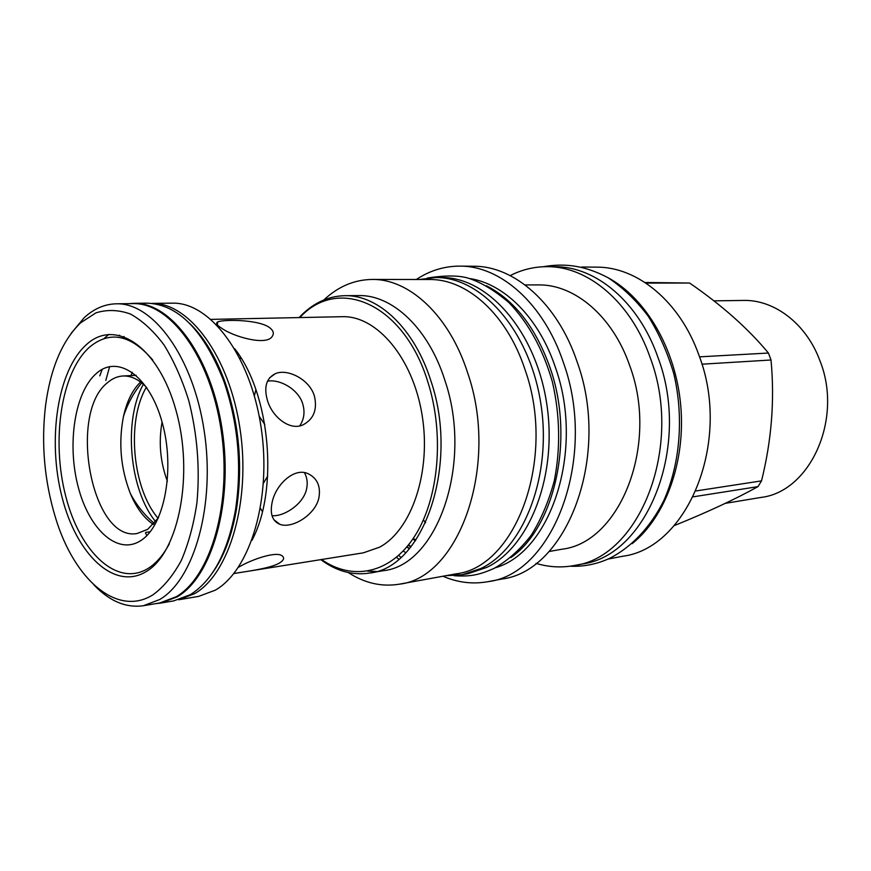 <?xml version="1.0" encoding="UTF-8"?>
<svg xmlns="http://www.w3.org/2000/svg" width="871" height="871" viewBox="0 0 871 871"><rect width="100%" height="100%" fill="white"/><g stroke="black" fill="none" stroke-linecap="round" stroke-linejoin="round"><path stroke-width="1.31" d="M713.828 300.854L743.333 300.43C774.177 299.526 806.121 323.533 819.742 360.278C843.585 418.559 810.226 491.843 761.004 497.428L725.271 503.362M645.923 283.086L689.603 283.031L645.008 282.487M689.603 283.031C721.874 305.231 748.145 328.563 768.429 353.038L771.009 359.995C774.776 399.985 771.619 440.291 761.526 480.879L757.988 486.628C735.364 499.181 707.415 512.192 674.154 525.649M699.522 356.849L768.429 353.038M701.906 364.198L771.009 359.995M581.784 267.005L596.842 267.147C637.332 266.853 679.935 301.497 698.825 354.911C732.184 440.78 687.916 547.99 622.787 556.253L607.991 559.073M695.983 490.939L761.526 480.879M608.285 277.86C645.89 298.23 675.678 349.021 680.73 405.342C685.782 461.652 665.52 516.928 632.139 543.667M547.424 266.668C588.023 266.341 630.985 302.183 650.158 357.535C683.985 446.562 639.586 557.429 574.239 565.519L581.904 564.06C647.24 555.927 691.618 445.647 657.855 357.11C638.737 302.074 595.829 266.428 555.23 266.744L547.424 266.668C534.359 266.613 521.947 269.596 510.21 275.595M574.239 565.519C561.392 567.903 548.654 567.173 536.024 563.363M525.071 284.937L538.322 284.904C574.512 284.175 612.77 316.217 629.679 365.57C659.358 444.46 620.065 542.611 562.045 549.198L548.991 551.528M425.592 522.785L423.415 519.9M416.316 279.504C429.773 270.576 444.297 266.123 459.899 266.123L473.704 266.254C514.26 265.873 557.538 303.435 577.027 361.596C611.409 455.195 567.097 571.278 501.772 579.052L488.217 581.632C472.866 584.419 457.776 582.623 442.947 576.232M459.899 266.123C500.444 265.731 543.776 303.631 563.319 362.336C597.811 456.829 553.521 573.924 488.217 581.632M495.403 567.74C551.408 551.887 584.898 449.033 555.317 367.159C538.866 317.741 504.124 283.467 469.458 278.524M510.842 557.603C555.099 527.086 574.925 437.743 549.971 367.464C535.632 327.431 514.456 300.19 486.443 285.753M411.025 546.65L408.586 544.821M435.707 277.544L441.553 277.566C487.379 276.88 535.153 330.207 546.487 402.152C558.191 473.998 530.112 546.814 486.726 567.424L468.119 573.651L462.37 574.708L480.966 568.469C524.342 547.815 552.41 474.739 540.684 402.609C529.328 330.392 481.521 276.858 435.707 277.544L419.441 279.504M398.668 555.437L400.965 557.309M446.017 575.677L462.37 574.708M409.468 548.545L406.986 546.77M372.091 279.449C409.326 278.72 449.469 315.672 467.662 372.897C499.638 464.689 459.311 577.854 399.441 584.158L455.947 573.869C516.067 567.293 556.678 457.983 525.017 369.609C507.009 314.475 466.954 278.829 429.534 279.515L372.091 279.449C354.214 279.711 338.122 286.548 323.838 299.962M398.831 559.138L396.457 557.353M405.712 552.726L403.251 550.973M399.441 584.158C381.792 587.087 364.742 583.222 348.291 572.563M369.663 573.042L383.316 570.69C437.275 565.453 473.41 463.23 444.852 380.257C428.521 328.28 392.277 294.594 358.623 295.574L344.774 295.683C378.373 294.703 414.607 328.672 430.971 381.106C459.583 464.82 423.535 567.87 369.663 573.042C352.69 575.666 336.391 571.191 320.8 559.639M376.424 571.441L367.736 571.18M299.864 317.556C337.817 275.682 403.894 303.173 427.901 382.097C444.678 434.553 438.777 498.909 414.672 536.253C390.567 573.749 352.45 581.262 321.573 559.52M233.864 573.532L363.37 552.835L379.462 547.238C411.776 530.112 431.591 471.527 422.021 414.585C412.734 357.556 376.599 315.422 342.183 316.696L211.054 319.385M299.08 317.577C312.373 303.435 327.605 296.129 344.774 295.683M238.425 567.293C252.361 559.04 276.738 550.973 282.215 555.916C284.752 557.93 283.804 560.314 279.384 563.058C269.988 568.687 243.989 571.746 233.885 573.51M132.229 372.244L131.096 375.597M145.479 533.03L146.883 535.556M234.68 348.727C270.26 393.224 278.981 490.329 251.882 540.445M268.54 326.908C273.44 330.185 274.561 333.495 271.915 336.827C265.764 345.852 233.178 336.696 221.452 328.095C216.748 325.101 215.529 323.032 217.794 321.889C223.172 319.439 256.466 319.341 268.54 326.908M314.496 396.425C317.414 409.631 313.68 419.06 303.271 424.721C290.054 431.385 271.698 416.806 267.201 399.539C263.837 386.833 266.472 378.254 275.105 373.801C287.06 368.074 309.934 379.364 314.496 396.425M318.982 497.374C315.705 514.979 291.785 529.056 279.939 524.342C272.558 521.294 269.901 514.249 271.981 503.198C275.018 485.289 293.919 467.194 307.801 473.563C317.044 477.939 320.768 485.876 318.982 497.374M239.819 358.112L241.354 358.569M299.744 425.843C304.012 419.463 305.057 412.331 302.89 404.471C298.993 389.533 279.7 378.711 267.473 381.226M255.911 389.707L254.365 395.87M259.21 416.316L264.817 424.482M272.024 515.719C284.294 516.721 303.957 503.743 306.668 488.522C307.844 482.73 307.093 477.45 304.425 472.659M267.669 476.11L263.467 483.165M260.44 508.37L262.389 511.527M155.68 521.707C129.354 489.861 123.116 420.323 143.356 384.296M146.372 387.214C126.284 420.9 132.37 488.729 158.13 518.299M162.071 422.01C158.489 442.239 160.253 462 167.384 481.271M140.569 382.031C132.544 389.805 126.839 401.281 123.464 416.48C118.358 442.838 120.666 468.544 130.389 493.585C136.409 507.935 144.063 518.212 153.35 524.429M146.829 387.704C139.131 379.571 131.173 375.662 122.963 375.989C117.65 376.283 112.697 378.362 108.091 382.206C67.47 412.288 91.629 542.219 137.095 533.509L147.645 529.372L158.5 517.733M141.156 540.347C164.597 525.398 175.245 468.859 162.191 422.457C149.485 375.826 117.988 354.149 96.507 373.332C74.819 391.852 66.849 443.775 78.129 486.639C89.082 529.71 117.901 556.014 141.156 540.347M152.817 360.104C130.988 334.606 109.888 330.283 89.506 347.137C61.166 372.342 51.128 440.095 65.706 496.122C79.882 552.388 117.443 588.034 148.582 568.121C156.497 563.014 163.41 554.914 169.312 543.831M146.807 571.202C114.918 591.518 76.561 554.892 62.081 497.297C47.186 439.942 57.399 370.589 86.338 344.698C114.972 317.915 158.239 346.027 175.942 410.187C194.102 474.042 178.958 551.887 146.807 571.202M80.513 322.891L95.973 312.841C107.144 309.39 118.652 309.793 130.508 314.061C142.3 320.604 153.448 330.86 163.966 344.851C173.819 360.768 182.072 379.299 188.713 400.42C197.336 434.248 200.08 468.391 196.922 502.85C193.7 524.494 188.484 543.733 181.266 560.565C173.1 575.557 163.704 586.945 153.089 594.73C117.247 617.495 74.187 579.563 55.559 517.875C44.421 481.249 41.079 443.916 45.51 405.897C50.442 368.542 62.113 340.866 80.513 322.891M71.182 333.31L84.269 317.61C94.014 308.682 104.705 304.077 116.355 303.805C153.144 302.542 193.231 357.077 204.206 430.993C215.485 504.81 194.375 579.346 159.752 599.498L143.443 605.715C125.979 608.165 109.408 601.175 93.741 584.724M143.443 605.715L159.807 602.95L176.203 596.744C211.022 576.678 232.307 502.774 221.071 429.632C210.14 356.402 169.943 302.357 132.947 303.62L116.355 303.805M155.865 603.625L160.765 603.08L177.172 596.864C212.067 576.776 233.406 502.774 222.159 429.523C211.207 356.185 170.934 302.074 133.862 303.326L128.952 303.663M133.862 303.326L147.09 303.173C178.272 304.295 203.901 330.457 223.989 381.683C238.208 423.502 242.04 466.246 235.497 509.927C227.712 552.41 212.644 580.652 190.292 594.675L173.797 600.87L160.765 603.08M189.726 323.468C204.119 337.36 215.932 357.034 225.175 382.489C239.198 423.72 242.987 465.854 236.52 508.914C231.958 535.611 223.825 557.081 212.143 573.303M103.91 338.634L108.864 334.366M124.03 336.489L122.376 338.002M102.223 369.358L99.784 375.847M178.675 599.76L194.625 593.663C229.552 573.739 251.022 500.879 240.004 428.641C229.291 356.326 189.236 302.629 152.077 303.402M109.637 366.615L105.805 380.453M178.642 599.771L198.599 596.395L215.191 590.222C250.434 570.363 272.09 497.951 260.962 426.42C250.129 354.802 209.715 301.932 172.284 303.162L152.044 303.391M693.251 496.818L757.988 486.628M415.315 540.902L412.952 538.866M408.325 545.137L410.742 547.01M409.294 548.752L406.811 546.988M415.717 540.314L413.377 538.234M141.69 382.892C133.481 392.908 127.406 404.1 123.464 416.48M130.389 493.585C136.464 505.06 144.434 514.99 154.298 523.384M136.148 375.347L122.963 375.989M150.193 531.8L145.882 532.366M225.175 382.489L223.989 381.683M236.52 508.914L235.497 509.927M118.892 335.825L119.61 335.172M217.794 321.889L217.271 324.687M275.105 373.801L269.575 377.862M279.939 524.342L273.853 519.726M570.037 566.204C583.472 566.847 596.581 564.256 609.362 558.463C631.399 547.293 650.376 527.358 663.767 500.683C680.207 463.742 684.007 417.024 673.827 373.877C667.632 352.788 659.107 333.56 648.22 316.206C636.233 300.332 622.819 287.495 607.98 277.686C585.954 266.08 565.976 262.715 543.166 266.744M454.052 575.698C471.886 576.994 480.803 574.152 494.097 568.393C507.891 560.543 520.292 549.459 531.299 535.132C541.229 519.17 548.893 500.988 554.326 480.596C560.641 448.195 560.009 415.347 552.432 382.031C543.134 349.576 528.643 323.108 508.969 302.629C494.924 290.696 481.609 282.607 469.001 278.393C459.463 275.323 445.571 275.214 427.345 278.045"/></g></svg>
